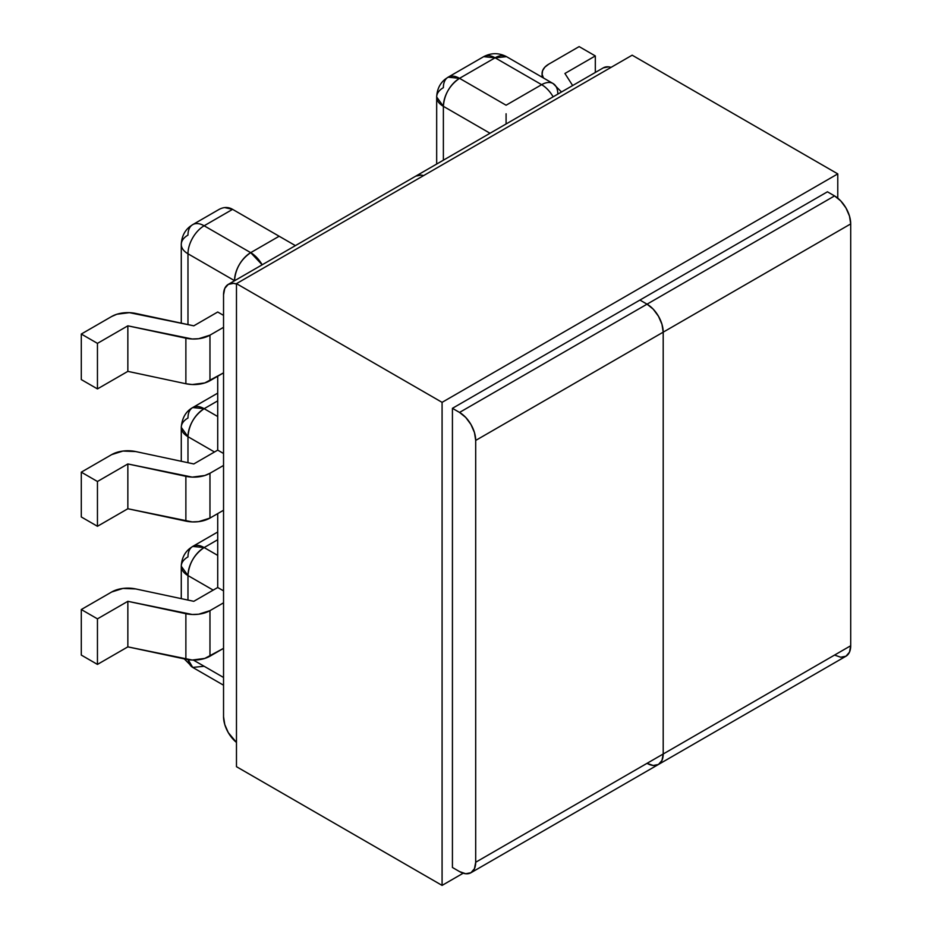 <?xml version="1.0" encoding="UTF-8"?>
<svg xmlns="http://www.w3.org/2000/svg" width="932" height="932" viewBox="0 0 932 932"><rect width="100%" height="100%" fill="white"/><g stroke="black" fill="none" stroke-linecap="round" stroke-linejoin="round"><path stroke-width="1.4" d="M217.715 376.225L217.715 450.133L223.54 453.488L217.715 450.133L193.798 463.95L135.757 451.566L193.798 463.95L217.715 450.133L217.715 376.225M217.715 513.59L217.715 587.51L223.54 590.865L217.715 587.51L193.798 601.315L217.715 587.51L217.715 513.59M213.195 590.119L187.973 575.568L187.973 600.08L187.973 575.568L213.195 590.119M193.367 660.054L223.54 677.471L193.367 660.054M181.274 323.159L181.274 244.44A22.857 13.199 0 0 0 187.973 253.784L234.619 280.707A22.857 13.199 180 0 1 234.526 280.66L187.973 253.784L187.973 324.581L187.973 253.784A22.857 13.199 180 0 1 181.274 244.44A22.857 13.199 180 0 1 187.973 235.109A22.857 13.199 60 0 1 192.703 224.647A22.857 13.199 60 0 1 204.143 225.777L250.696 252.654L279.146 236.239L232.592 209.35L204.143 225.777L232.592 209.35C228.363 206.892 223.901 206.892 219.195 209.35L219.323 209.281M217.715 312.01L223.54 315.377L217.715 312.01L193.798 325.827L217.715 312.01M214.488 451.997L187.973 436.7L187.973 462.703L187.973 436.7L214.488 451.997M217.715 555.402L204.143 547.562L217.715 539.721L204.143 547.562A22.857 13.199 120 0 0 187.973 575.568C188.928 563.674 194.322 554.342 204.143 547.562L192.703 546.432A22.857 13.199 60 0 1 204.143 547.562L217.715 555.402M111.677 454.618L81.294 472.163L81.294 516.957L97.452 526.289L127.847 508.744L192.225 521.908L198.691 521.629L209.968 518.076L223.54 510.235L209.968 518.076L209.968 473.27L223.54 465.441L209.968 473.27A22.857 13.199 180 0 1 185.876 476.322L185.876 521.116L127.847 508.744L127.847 463.95L185.876 476.322L185.876 521.116A22.857 13.199 0 0 0 209.968 518.076L209.968 473.27L204.772 475.518L192.225 477.114L127.847 463.95L127.847 508.744L97.452 526.289L97.452 481.495L81.294 472.163L81.294 516.957L97.452 526.289L97.452 481.495L127.847 463.95L97.452 481.495L81.294 472.163L111.677 454.618A22.857 13.199 180 0 1 135.757 451.566L122.942 451.053L111.677 454.618M127.847 601.315L97.452 618.86L81.294 609.528L111.677 591.995L122.942 588.43L135.757 588.942L193.798 601.315L135.757 588.942A22.857 13.199 180 0 0 111.677 591.995L81.294 609.528L81.294 655.079L97.452 664.411L127.847 646.866L192.225 660.031L204.772 658.435L223.54 648.357L209.968 656.186L209.968 610.646L198.691 614.211L192.225 614.479L127.847 601.315L127.847 646.866L97.452 664.411L97.452 618.86L81.294 609.528L81.294 655.079L97.452 664.411L97.452 618.86L127.847 601.315L185.876 613.699L185.876 659.239L127.847 646.866L127.847 601.315M223.54 602.818L209.968 610.646L223.54 602.818M209.968 656.186L209.968 610.646A22.857 13.199 180 0 1 185.876 613.699L185.876 659.239A22.857 13.199 0 0 0 209.968 656.186M217.715 416.534L204.143 408.694L217.715 400.853L204.143 408.694A22.857 13.199 120 0 0 187.973 436.7A22.857 13.199 180 0 1 181.274 427.369A22.857 13.199 180 0 1 187.973 418.025A22.857 13.199 60 0 1 192.703 407.564A22.857 13.199 60 0 1 204.143 408.694L192.703 407.564C185.841 411.396 182.031 417.99 181.274 427.369L187.973 436.7C188.928 424.806 194.322 415.474 204.143 408.694L217.715 416.534M185.876 383.739L192.225 384.532L204.772 382.947L223.54 372.858L209.968 380.699L209.968 335.159L198.691 338.712L192.225 338.992L127.847 325.827L97.452 343.372L81.294 334.04L81.294 379.58L97.452 388.912L127.847 371.367L185.876 383.739L127.847 371.367L97.452 388.912L97.452 343.372L81.294 334.04L111.677 316.496L81.294 334.04L81.294 379.58L97.452 388.912L97.452 343.372L127.847 325.827L127.847 371.367L127.847 325.827L185.876 338.2L185.876 383.739A22.857 13.199 0 0 0 209.968 380.699L209.968 335.159L223.54 327.318L209.968 335.159A22.857 13.199 180 0 1 185.876 338.2L185.876 383.739M111.677 316.496L116.861 314.247L129.408 312.663L193.798 325.827L135.757 313.443A22.857 13.199 180 0 0 111.677 316.496M490.011 133.253L443.376 106.33L443.376 160.188L443.376 106.33A22.857 13.199 180 0 1 436.677 96.998A22.857 13.199 180 0 1 443.376 87.666A22.857 13.199 60 0 1 448.106 77.193A22.857 13.199 60 0 1 459.534 78.335L506.088 105.211L541.643 84.672L495.09 57.796L459.534 78.335L448.106 77.193L445.286 79.115C439.927 83.344 437.05 89.297 436.677 96.998L443.376 106.33C444.331 94.435 449.713 85.103 459.534 78.335L495.09 57.796A22.857 13.199 -120 0 0 483.661 56.666L495.09 57.796L506.53 56.666A22.857 13.199 120 0 0 495.09 57.796L541.643 84.672L506.088 105.211L459.534 78.335A22.857 13.199 120 0 0 443.376 106.33L490.011 133.253M448.106 77.193L483.661 56.666C491.304 52.705 498.923 52.705 506.53 56.666L553.084 83.542A22.857 13.199 120 0 0 541.643 84.672A22.857 13.199 60 0 1 553.13 96.823A22.857 13.199 -120 0 0 541.643 84.672A22.857 13.199 -60 0 1 553.084 83.542A22.857 13.199 -60 0 1 557.814 94.004A22.857 13.199 180 0 1 557.907 94.062M579.145 46.6L548.773 64.145L579.145 46.6L595.315 55.932L564.92 73.477L572.644 85.546L564.92 73.477L595.315 55.932L595.315 72.463L595.315 55.932L579.145 46.6M543.484 78.043L542.133 74.385L542.599 70.646L544.882 67.139L548.773 64.145A22.857 13.199 180 0 0 542.075 73.477A22.857 13.199 180 0 0 543.449 77.985M181.274 244.44C181.658 236.751 184.524 230.798 189.895 226.569L192.703 224.647A22.857 13.199 -120 0 1 204.143 225.777A22.857 13.199 120 0 0 187.973 253.784A22.857 13.199 -60 0 1 204.143 225.777L250.696 252.654A22.857 13.199 60 0 1 262.172 264.805L250.696 252.654C240.875 259.434 235.481 268.765 234.526 280.66A22.857 13.199 -60 0 1 250.696 252.654L279.146 236.239L295.397 245.617L232.592 209.35L224.647 207.568M181.274 598.647L181.274 566.237L187.973 575.568A22.857 13.199 180 0 1 181.274 566.237A22.857 13.199 180 0 1 187.973 556.893A22.857 13.199 60 0 1 192.703 546.432L217.715 531.997M204.143 666.275L192.703 667.405L188.159 659.646A22.857 13.199 120 0 0 192.703 667.405L184.256 658.889M506.088 113.774L506.088 123.874L506.088 113.774M834.548 655.079L840.734 657.223L845.976 656.21L658.47 764.461L653.227 765.487L658.47 764.461L661.976 760.43L663.2 754L475.693 862.251L663.2 754L661.976 760.43L658.47 764.461A22.857 13.199 -120 0 0 663.2 754L663.2 332.165L663.2 754L663.2 332.165L475.693 440.428L474.47 432.576L470.963 424.491L465.72 417.42L459.534 412.433L452.428 408.321L452.428 867.482L452.428 408.321L827.43 191.806L834.548 195.918L840.734 200.904L845.976 207.987L849.483 216.061L850.706 223.913L850.706 645.748L850.706 223.913A22.857 13.199 -120 0 0 834.548 195.918L827.43 191.806L452.428 408.321L459.534 412.433A22.857 13.199 60 0 1 475.693 440.428L663.2 332.165L661.976 324.313L658.47 316.239L653.227 309.168L647.041 304.17L459.534 412.433L647.041 304.17L653.227 309.168L658.47 316.239L661.976 324.313L663.2 332.165L850.706 223.913L663.2 332.165A22.857 13.199 -120 0 0 647.041 304.17L639.923 300.069L647.041 304.17L834.548 195.918L647.041 304.17L639.923 300.069L647.041 304.17A22.857 13.199 60 0 1 663.2 332.165L663.2 754L850.706 645.748L849.483 652.179L845.976 656.21A22.857 13.199 -120 0 0 850.706 645.748L663.2 754A22.857 13.199 60 0 1 658.47 764.461A22.857 13.199 60 0 1 647.041 763.331L653.227 765.487L647.041 763.331M611.066 67.372A22.857 13.199 -120 0 0 603.284 67.861L608.526 66.848L611.066 67.372M236.472 742.42A22.857 13.199 60 0 1 223.54 716.673L223.54 294.838A22.857 13.199 60 0 1 228.27 284.377L415.777 176.125A22.857 13.199 60 0 1 423.559 175.624A22.857 13.199 -120 0 0 415.777 176.125L421.019 175.1L423.559 175.624L421.019 175.1L415.777 176.125L603.284 67.861M442.083 885.4L442.083 402.344L236.472 283.643L236.472 766.687L442.083 885.4L236.472 766.687L236.472 283.643L442.083 402.344L837.775 173.888L632.164 55.186L236.472 283.643L632.164 55.186L837.775 173.888L837.775 198.155L837.775 173.888L442.083 402.344L442.083 885.4L463.181 873.214L442.083 885.4M228.27 284.377A22.857 13.199 60 0 1 236.472 284.015L233.513 283.363L228.27 284.377L224.763 288.407L223.54 294.838L223.54 716.673L224.763 724.525L228.27 732.599L236.472 742.431M459.534 871.583L452.428 867.482L459.534 871.583L465.72 873.738L470.963 872.725A22.857 13.199 60 0 1 459.534 871.583M475.693 862.251A22.857 13.199 60 0 1 470.963 872.725L474.47 868.682L475.693 862.251L475.693 440.428L475.693 862.251M542.075 73.57L542.075 77.193M181.274 566.237C181.658 558.536 184.524 552.583 189.895 548.354L192.703 546.432M192.703 667.405L223.54 685.206M436.677 96.998L436.677 164.055M553.084 83.542L561.495 91.988M192.703 224.647L219.195 209.35M181.274 427.369L181.274 461.282M217.715 393.129L192.703 407.564M470.963 872.725L658.47 764.461"/></g></svg>
